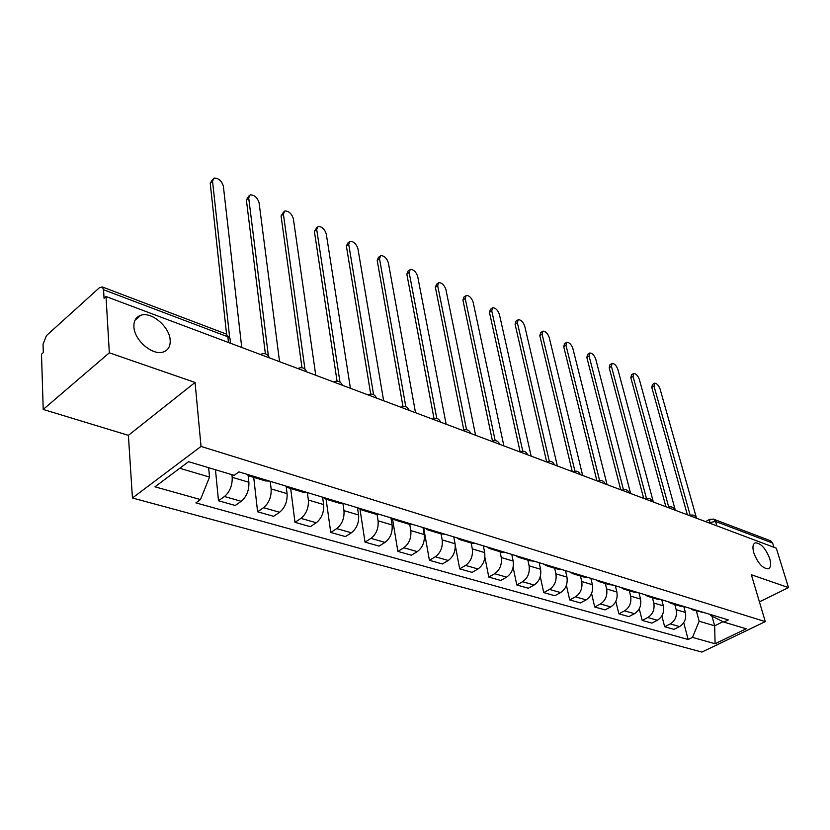 <?xml version="1.0" encoding="UTF-8"?>
<svg xmlns="http://www.w3.org/2000/svg" width="830" height="830" viewBox="0 0 830 830"><rect width="100%" height="100%" fill="white"/><g stroke="black" fill="none" stroke-linecap="round" stroke-linejoin="round"><path stroke-width="1.25" d="M753.806 552.863C752.281 547.219 752.8 543.878 755.362 542.82C760.913 543.131 765.696 548.412 769.721 558.663C771.298 564.338 770.79 567.73 768.196 568.83C762.635 568.519 757.832 563.197 753.806 552.863M133.91 326.875C133.682 320.826 135.964 316.956 140.768 315.265C151.465 311.333 169.59 326.771 170.171 340.093C170.524 346.245 168.241 350.208 163.313 351.972C152.772 355.977 134.284 340.331 133.91 326.875M109.332 352.812L43.212 409.439L128.391 435.345L132.437 497.99L701.921 652.079L765.291 621.618L201.026 446.426L195.06 382.454L109.332 352.812L106.012 296.518L776.289 548.174L788.5 587.599L751.358 574.754L765.291 621.618M43.212 409.439L41.5 354.223L43.305 352.605L43.035 344.222L46.47 335.59L99.361 287.782L102.246 286.931L226.362 334.075L227.856 336.804L103.553 289.743L102.246 286.931M770.448 540.745L772.626 543.059L715.543 521.448L708.592 522.765M773.944 547.292L772.626 543.059M759.419 601.875L788.5 587.599M103.553 289.743L104.051 298.271L106.012 296.518M231.912 474.667L232.193 477.302C232.442 485.426 229.869 491.827 224.463 496.516L218.498 500.749L235.264 505.48L241.219 501.31C246.624 496.682 249.176 490.333 248.886 482.272L248.139 475.528M252.559 475.984L248.855 475.881L246.614 474.179M215.458 469.739L218.498 500.749M249.737 476.15L265.6 480.944L269.314 481.058M270.227 481.327L271.13 488.912C271.483 496.88 268.962 503.146 263.556 507.69L257.601 511.788L273.62 516.312L279.575 512.266C284.97 507.773 287.471 501.579 287.087 493.663L286.194 486.577M291.652 487.812L287.917 487.677L285.644 485.986M253.71 477.354L257.601 511.788M288.809 487.947L303.905 492.512L307.66 492.647M307.39 492.719L308.355 500.013C308.791 507.836 306.322 513.957 300.937 518.377L294.982 522.35L310.306 526.677L316.261 522.755C321.635 518.387 324.094 512.328 323.617 504.557L322.59 497.17M328.991 499.11L325.236 498.944L322.932 497.274M290.687 488.517L294.982 522.35M326.138 499.214L340.528 503.561L344.294 503.737M342.998 503.945L343.973 510.637C344.492 518.314 342.074 524.301 336.7 528.596L330.755 532.455L345.436 536.595L351.37 532.787C356.734 528.544 359.141 522.61 358.591 514.984L357.481 507.721M364.702 509.911L360.925 509.724L358.591 508.064M326.097 499.214L330.755 532.455M361.828 509.994L375.554 514.144L379.341 514.341M377.09 514.517L378.096 520.804C378.677 528.347 376.301 534.209 370.958 538.38L365.024 542.125L379.092 546.099L385.016 542.405C390.359 538.276 392.714 532.466 392.092 524.975L390.92 517.837M398.877 520.244L395.08 520.037L392.725 518.387M360.002 509.257L365.024 542.125M395.993 520.306L409.107 524.269L412.894 524.487M409.75 524.477L410.798 530.557C411.452 537.965 409.117 543.702 403.795 547.769L397.881 551.4L411.379 555.218L417.283 551.618C422.595 547.603 424.908 541.917 424.223 534.562L422.989 527.538M431.621 530.152L427.813 529.913L425.437 528.285M392.424 518.293L397.881 551.4M428.737 530.194L441.259 533.981L445.056 534.219M441.072 533.918L442.172 539.915C442.888 547.198 440.606 552.811 435.304 556.774L429.411 560.302L442.369 563.964L448.252 560.468C453.543 556.557 455.805 550.985 455.068 543.754L453.771 536.854M463.016 539.656L459.208 539.396L456.822 537.778M423.663 527.745L429.411 560.302M460.131 539.676L472.104 543.287L475.912 543.557M471.16 543.007L472.301 548.9C473.079 556.059 470.828 561.568 465.557 565.417L459.685 568.861L472.135 572.378L477.997 568.975C483.257 565.157 485.488 559.7 484.689 552.593L483.351 545.798M493.145 548.765L489.337 548.495L486.93 546.887M455.255 545.206L459.685 568.861M490.26 548.775L501.725 552.23L505.532 552.51M500.075 551.732L501.258 557.532C502.088 564.566 499.878 569.971 494.639 573.727L488.787 577.078L500.77 580.461L506.601 577.151C511.83 573.426 514.019 568.073 513.168 561.08L511.778 554.409M522.08 557.521L518.283 557.231L515.866 555.644M484.865 557.21L488.787 577.078M519.207 557.511L530.183 560.821L533.991 561.122M527.89 560.136L529.104 565.832C529.976 572.762 527.818 578.053 522.61 581.726L516.789 584.984L528.316 588.231L534.115 585.015C539.313 581.384 541.461 576.134 540.569 569.255L539.137 562.678M549.906 565.936L546.109 565.635L543.681 564.058M513.116 567.305L516.789 584.984M547.032 565.915L557.553 569.09L561.35 569.401M554.658 568.218L555.913 573.831C556.826 580.637 554.699 585.835 549.522 589.414L543.733 592.589L554.834 595.722L560.613 592.578C565.77 589.041 567.886 583.884 566.952 577.12L565.479 570.646M576.674 574.038L572.876 573.717L570.449 572.15M540.268 576.601L543.733 592.589M573.8 573.997L583.895 577.047L587.692 577.369M580.45 575.999L581.737 581.529C582.691 588.231 580.595 593.326 575.449 596.822L569.702 599.924L580.398 602.943L586.136 599.883C591.261 596.417 593.346 591.354 592.371 584.704L590.867 578.334M602.435 581.83L598.648 581.498L596.22 579.952M566.392 585.306L569.702 599.924M599.571 581.778L609.272 584.704L613.048 585.036M605.309 583.511L606.616 588.947C607.612 595.546 605.547 600.547 600.443 603.97L594.726 606.989L605.039 609.905L610.745 606.917C615.839 603.524 617.883 598.565 616.877 592.008L615.341 585.731M627.262 589.341L623.486 588.999L621.058 587.464M591.562 593.523L594.726 606.989M624.399 589.269L633.715 592.081L637.492 592.433M629.285 590.742L630.624 596.106C631.64 602.601 629.617 607.519 624.554 610.859L618.858 613.806L628.818 616.617L634.494 613.702C639.546 610.392 641.559 605.506 640.521 599.063L638.955 592.879M651.187 596.583L647.421 596.22L645.003 594.705M615.829 601.335L618.858 613.806M648.344 596.5L657.298 599.208L661.053 599.561M652.422 597.735L653.791 603.016C654.839 609.407 652.847 614.241 647.815 617.51L642.161 620.384L651.778 623.102L657.412 620.249C662.433 617.012 664.415 612.218 663.346 605.869L661.759 599.779M674.271 603.566L670.526 603.202L668.098 601.698M639.245 608.795L642.161 620.384M671.439 603.472L680.05 606.076L683.796 606.44M674.78 604.479L676.16 609.687C677.239 615.985 675.278 620.726 670.277 623.921L664.664 626.743L673.96 629.358L679.552 626.577C684.543 623.413 686.483 618.703 685.393 612.436L683.785 606.45M696.557 610.309L692.822 609.936L690.404 608.442M661.863 615.912L664.664 626.743M693.735 610.206L705.759 613.09M179.726 468.286L209.534 477.063L208.641 467.695M209.534 477.063L200.497 499.567L154.971 486.816L188.555 461.677L234.153 475.341L238.967 471.876L728.252 619.896L723.791 622.075L746.16 628.777L715.097 643.738L692.49 637.399L699.171 621.245L714.661 625.81L723.044 621.701M200.497 499.567L195.89 502.876L688.184 639.515L692.49 637.399M132.437 497.99L201.026 446.426M128.391 435.345L195.06 382.454M711.995 616.213L714.661 625.81L715.097 643.738M696.38 611.005L699.171 621.245M723.791 622.075L710.656 615.549L710.356 614.48M683.713 622.739L688.184 639.515M226.569 334.168L210.218 183.202L212.75 179.28M241.748 347.48L223.353 186.128C221.62 180.816 218.539 178.118 214.109 178.045L212.532 181.096L229.63 337.302M265.372 353.788L246.375 199.926L248.927 195.953M279.565 361.683L259.074 202.717C257.362 197.54 254.405 194.915 250.193 194.832L248.689 197.893L268.37 355.842M301.975 367.69L281.069 215.976L283.632 211.951M315.753 375.264L293.343 218.632C291.662 213.601 288.819 211.028 284.815 210.945L283.383 214.005L304.942 369.111M337.053 381.095L314.383 231.394L316.956 227.327M350.416 388.284L326.273 233.925C324.603 229.018 321.864 226.507 318.056 226.414L316.697 229.474L339.968 382.049M370.688 394.011L346.401 246.199L347.697 243.138L348.984 242.111M383.647 400.755L357.917 248.626C356.267 243.833 353.632 241.385 350.011 241.281L348.714 244.352L373.573 394.592M402.975 406.451L377.204 260.454L378.428 257.383L379.777 256.335M415.529 412.728L388.357 262.757C386.728 258.089 384.186 255.692 380.731 255.588L379.507 258.649L405.808 406.71M433.986 418.434L406.845 274.159L408.007 271.109L409.408 270.03M446.146 424.223L417.666 276.369C416.058 271.804 413.599 269.47 410.3 269.356L409.138 272.416L436.777 418.424M463.804 429.982L435.397 287.367L436.497 284.317L437.96 283.227M475.58 435.273L445.897 289.483C444.309 285.022 441.934 282.74 438.78 282.615L437.68 285.665L466.543 429.712M492.501 441.104L462.912 300.107L463.949 297.057L465.464 295.957M503.883 445.897L473.121 302.13C471.544 297.763 469.24 295.522 466.232 295.397L465.194 298.447L495.188 440.616M520.12 451.811L489.461 312.381L490.437 309.341L491.993 308.241M531.127 456.127L499.38 314.321C497.813 310.057 495.593 307.857 492.709 307.733L491.734 310.773L522.755 451.136M546.69 461.978L515.077 324.229L515.99 321.21L517.588 320.1M557.366 465.983L524.716 326.086C523.17 321.916 521.012 319.768 518.252 319.633L517.339 322.663L549.304 461.283M572.254 471.575L539.811 335.683L540.683 332.664L542.312 331.554M582.66 475.476L549.201 337.457C547.665 333.38 545.58 331.263 542.924 331.129L542.063 334.148L574.91 471.087M596.915 480.829L563.726 346.743L564.535 343.734L566.195 342.624M607.062 484.637L572.856 348.444C571.341 344.45 569.307 342.375 566.765 342.24L565.967 345.249L599.602 480.549M620.716 489.762L586.831 357.429L587.588 354.441L589.279 353.331M630.613 493.487L595.733 359.068C594.228 355.157 592.257 353.124 589.819 352.978L589.061 355.977L623.444 489.69M643.696 498.394L609.199 367.773L609.905 364.795L611.617 363.696M653.355 502.026L617.862 369.35C616.379 365.511 614.459 363.519 612.115 363.374L611.42 366.352L646.466 498.519M665.899 506.736L630.841 377.795L631.495 374.818L633.228 373.728M675.33 510.274L639.297 379.3C637.824 375.534 635.956 373.583 633.695 373.438L633.041 376.405L668.71 507.057M687.365 514.787L651.799 387.486L652.411 384.529L654.165 383.45M696.526 518.231L660.047 388.938C658.584 385.245 656.769 383.325 654.6 383.18L653.999 386.137L690.218 515.316M689.606 515.627L689.969 515.44C692.946 514.372 695.115 515.274 696.495 518.138L694.222 517.36M674.915 510.118L672.487 509.205M652.515 501.704L650.004 500.76M629.306 492.999L626.712 492.024M605.278 483.973L602.58 482.956M572.845 471.793L573.198 471.637C576.466 470.392 578.842 471.378 580.326 474.573L577.556 473.567M546.866 462.04L547.209 461.895C550.549 460.608 552.977 461.605 554.482 464.883L551.597 463.814M519.902 451.914L520.234 451.769C523.647 450.451 526.116 451.468 527.641 454.819L524.633 453.688M491.879 441.394L492.19 441.27C495.676 439.89 498.197 440.927 499.764 444.351L496.62 443.179M462.746 430.459L463.047 430.334C466.595 428.913 469.178 429.961 470.776 433.468L467.498 432.243M440.574 422.128L437.182 420.862M409.149 410.331L405.611 409.003M376.384 398.037L372.712 396.657M342.219 385.203L338.381 383.761M306.54 371.809L302.525 370.305M269.252 357.813L265.06 356.236M709.442 523.076L709.837 519.3L713.707 519.196L715.543 521.448L716.819 525.846M685.393 612.436L676.16 609.687M663.346 605.869L653.791 603.016M640.521 599.063L630.624 596.106M616.877 592.008L606.616 588.947M592.371 584.704L581.737 581.529M566.952 577.12L555.913 573.831M540.569 569.255L529.104 565.832M513.168 561.08L501.258 557.532M484.689 552.593L472.301 548.9M455.068 543.754L442.172 539.915M424.223 534.562L410.798 530.557M392.092 524.975L378.096 520.804M358.591 514.984L343.973 510.637M323.617 504.557L308.355 500.013M287.087 493.663L271.13 488.912M248.886 482.272L232.193 477.302M657.412 620.249L647.815 617.51M634.494 613.702L624.554 610.859M610.745 606.917L600.443 603.97M586.136 599.883L575.449 596.822M560.613 592.578L549.522 589.414M534.115 585.015L522.61 581.726M506.601 577.151L494.639 573.727M477.997 568.975L465.557 565.417M448.252 560.468L435.304 556.774M417.283 551.618L403.795 547.769M385.016 542.405L370.958 538.38M351.37 532.787L336.7 528.596M316.261 522.755L300.937 518.377M279.575 512.266L263.556 507.69M241.219 501.31L224.463 496.516M679.552 626.577L670.277 623.921M260.371 354.472L260.454 354.452C264.542 352.657 267.54 353.798 269.439 357.875M297.814 368.53L297.96 368.489C301.944 366.767 304.849 367.887 306.685 371.861M333.65 381.987L333.836 381.925C337.717 380.275 340.549 381.375 342.334 385.245M367.97 394.873L368.188 394.79C371.985 393.202 374.745 394.292 376.478 398.068M400.869 407.229L401.118 407.136C404.833 405.6 407.53 406.679 409.211 410.352M432.44 419.077L432.71 418.974C436.341 417.49 438.977 418.559 440.616 422.148M597.88 481.193L598.243 481.026C601.449 479.823 603.784 480.788 605.236 483.911L605.246 483.963M622.033 490.26L622.396 490.084C625.54 488.922 627.833 489.866 629.264 492.927L629.285 492.979M645.346 499.017L645.709 498.83C648.79 497.71 651.042 498.633 652.453 501.621L652.473 501.694M667.849 507.462L668.212 507.275C671.242 506.186 673.462 507.099 674.852 510.014L674.873 510.097M230.211 340.404L229.983 338.329L227.856 336.804L228.478 342.5M713.406 519.082L770.8 540.88M226.03 333.951L229.983 338.329L230.522 343.267M212.532 181.096L210.218 183.202M248.689 197.893L246.375 199.926M283.383 214.005L281.069 215.976M316.697 229.474L314.383 231.394M348.714 244.352L346.401 246.199M379.507 258.649L377.204 260.454M409.138 272.416L406.845 274.159M437.68 285.665L435.397 287.367M465.194 298.447L462.912 300.107M491.734 310.773L489.461 312.381M517.339 322.663L515.077 324.229M542.063 334.148L539.811 335.683M565.967 345.249L563.726 346.743M589.061 355.977L586.831 357.429M611.42 366.352L609.199 367.773M633.041 376.405L630.841 377.795M653.999 386.137L651.799 387.486M755.362 542.82L754.408 543.318M140.768 315.265L135 320.245M705.542 521.614L709.484 519.487"/></g></svg>
